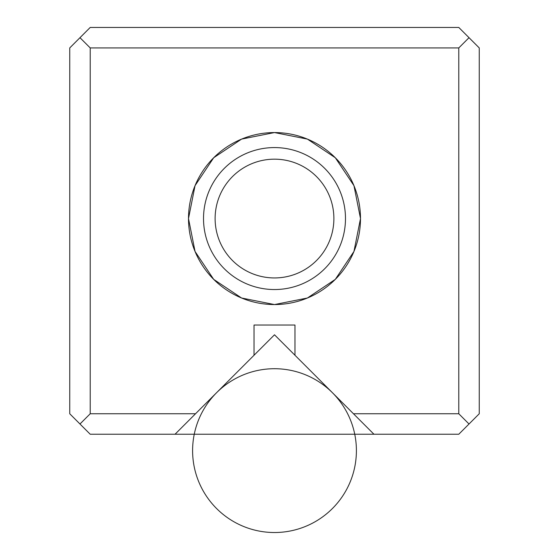 <?xml version="1.0" encoding="UTF-8"?>
<svg xmlns="http://www.w3.org/2000/svg" width="549" height="549" viewBox="0 0 549 549"><rect width="100%" height="100%" fill="white"/><g stroke="black" fill="none" stroke-linecap="round" stroke-linejoin="round"><path stroke-width="0.82" d="M458.786 27.45L90.214 27.45L69.744 47.928L90.214 27.45L458.786 27.45L469.024 37.689L458.786 27.45M69.744 413.761L69.744 47.928L69.744 413.761L90.214 434.238L175.049 434.238L254.022 355.265L254.022 325.035L294.978 325.035L294.978 355.265L353.474 413.761L458.786 413.761L458.786 47.928L90.214 47.928L90.214 413.761L195.526 413.761L274.5 334.787L373.951 434.238L458.786 434.238L479.256 413.761L458.786 434.238L373.951 434.238L353.474 413.761L458.786 413.761L469.024 424L458.786 413.761L458.786 47.928L90.214 47.928L79.976 37.689L90.214 47.928L90.214 413.761L195.526 413.761L175.049 434.238L90.214 434.238L79.976 424L90.214 413.761L79.976 424L69.744 413.761M274.5 304.558L241.587 298.011L213.691 279.372L195.046 251.469L188.499 218.557L195.046 185.651L213.691 157.748L241.587 139.103L274.5 132.563L307.413 139.103L335.309 157.748L353.954 185.651L360.501 218.557L353.954 251.469L335.309 279.372L307.413 298.011L274.5 304.558M479.256 47.928L479.256 413.761L479.256 47.928L469.024 37.689L458.786 47.928L469.024 37.689L479.256 47.928M274.5 159.169A59.388 59.388 0 0 1 325.928 248.251A59.388 59.388 0 0 1 223.072 248.251A59.388 59.388 0 0 1 274.5 159.169M274.5 132.563A86.001 86.001 0 0 1 348.979 261.557A86.001 86.001 0 0 1 200.021 261.557A86.001 86.001 0 0 1 274.5 132.563M274.5 147.578A70.986 70.986 0 0 1 335.974 254.05A70.986 70.986 0 0 1 213.026 254.05A70.986 70.986 0 0 1 274.5 147.578M274.5 289.543A70.986 70.986 0 0 0 335.974 183.064A70.986 70.986 0 0 0 213.026 183.064A70.986 70.986 0 0 0 274.5 289.543A70.986 70.986 0 0 0 335.974 183.064A70.986 70.986 0 0 0 213.026 183.064A70.986 70.986 0 0 0 274.5 289.543M274.5 277.945A59.388 59.388 0 0 0 325.928 188.863A59.388 59.388 0 0 0 223.072 188.863A59.388 59.388 0 0 0 274.5 277.945M294.978 355.265L294.978 325.035L254.022 325.035L254.022 355.265M373.951 434.238L175.049 434.238M356.404 450.619A81.904 81.904 0 0 1 233.551 521.55A81.904 81.904 0 0 1 233.551 379.688A81.904 81.904 0 0 1 356.404 450.619"/></g></svg>
